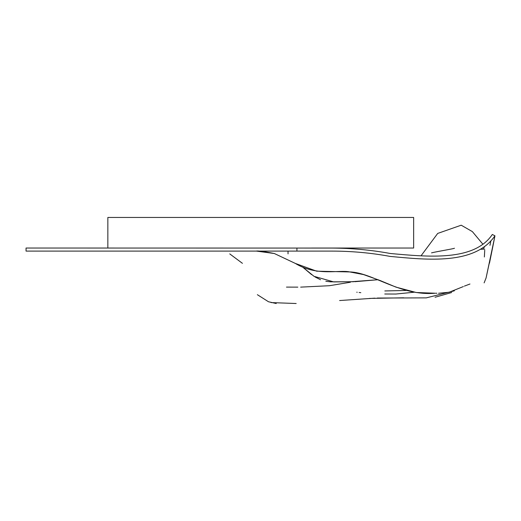 <?xml version="1.0" encoding="UTF-8"?>
<svg xmlns="http://www.w3.org/2000/svg" width="521" height="521" viewBox="0 0 521 521"><rect width="100%" height="100%" fill="white"/><g stroke="black" fill="none" stroke-linecap="round" stroke-linejoin="round"><path stroke-width="0.78" d="M26.05 251.096L296.918 251.096L26.05 251.096L26.05 248.035L331.857 248.074C351.87 248.191 371.382 250.002 390.379 253.506C427.904 256.84 474.077 261.653 492.319 234.476L494.95 235.805L486.067 278.006L484.12 282.877L486.067 278.006L492.964 245.951L489.473 263.177M494.95 235.805C474.924 265.176 427.35 259.868 390.157 256.417C371.154 252.893 351.721 251.115 331.857 251.096L296.918 251.096L296.918 248.035L296.918 251.096L331.857 251.096C351.721 251.115 371.154 252.893 390.157 256.417C427.35 259.868 474.924 265.176 494.95 235.805L492.964 245.951M490.899 240.787L489.968 245.326M484.478 247.397L484.263 246.908M482.941 244.29L472.371 231.611L461.209 225.202L437.712 233.421L421.3 255.459M483.892 249.136L483.156 247.722L483.892 249.136M107.847 248.042L107.847 217.459L413.648 217.459L413.648 248.042L311.571 248.042M484.738 250.152L484.367 256.99M384.83 290.946L405.924 290.464M454.475 248.243C453.042 248.934 438.858 251.148 431.531 252.854M256.475 251.096L274.346 253.519L295.316 263.418L316.631 271.174L349.741 271.936L363.541 274.58L379.868 280.428L396.006 287.136L416.272 292.515L434.918 293.219M311.604 274.645L302.655 267.097L314.02 276.325L333.759 281.92L353.85 281.711M354.808 281.698L378.142 279.712L351.089 281.744L330.516 281.828L325.827 281.262M257.367 294.691L268.51 301.763L276.228 303.522M339.614 300.539L374.873 298.149M377.334 298.045L426.295 297.869L454.345 290.822M484.751 249.084L480.831 249.285L484.751 249.084M384.752 294L395.862 294.033L414.11 292.222L395.862 294.033L384.752 294M288.041 253.89L288.041 251.343M256.221 251.096C258.032 250.673 264.069 251.487 274.346 253.519L295.316 263.418C316.781 276.599 339.425 269.572 349.741 271.936C372.613 272.437 400.161 296.338 435.055 293.225M435.712 293.238L436.852 293.245M438.539 293.251L449.135 292.248L463.338 286.57M464.38 286.114L469.968 284.01M314.977 276.931L320.552 279.744M229.748 253.89L242.428 263.333M286.472 287.104L297.843 287.13M300.656 287.13L329.389 285.716L350.425 282.232M356.768 292.209L357.191 292.261M359.093 292.483L360.812 292.678M271.083 302.584L296.182 303.515M369.441 298.422L403.716 297.804M435.068 297.257L451.661 292.528"/></g></svg>
